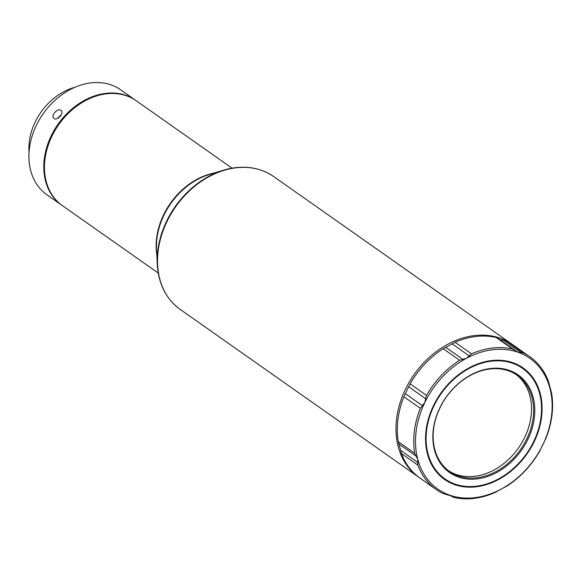 <?xml version="1.0" encoding="UTF-8"?>
<svg xmlns="http://www.w3.org/2000/svg" width="581" height="581" viewBox="0 0 581 581"><rect width="100%" height="100%" fill="white"/><g stroke="black" fill="none" stroke-linecap="round" stroke-linejoin="round"><path stroke-width="0.87" d="M516.131 374.578A58.783 45.427 -54.9 0 1 531.339 413.411A58.783 45.427 -54.9 0 1 477.016 475.955A58.783 45.427 -54.9 0 1 448.517 470.697M232.051 168.17L136.157 100.716A64.128 49.559 125.1 0 0 57.04 127.137A64.128 49.559 125.1 0 0 62.363 205.616L158.257 273.07M74.804 87.346A54.294 41.963 125.1 0 0 66.612 90.338A54.294 41.963 125.1 0 0 29.05 152.389M103.338 94.289A63.699 49.232 125.1 0 0 88.632 98.923A63.699 49.232 125.1 0 0 45.224 176.9M62.036 205.383A64.128 49.559 -54.9 0 1 61.702 205.151A64.128 49.559 -54.9 0 1 45.848 150.632A64.128 49.559 -54.9 0 1 88.341 98.407A64.128 49.559 -54.9 0 1 135.496 100.252A64.128 49.559 -54.9 0 1 135.823 100.484M61.049 110.405C57.548 107.514 50.206 116.106 54.135 118.517C57.359 121.153 64.702 112.554 61.049 110.405L61.303 110.615M61.702 205.151L46.836 194.693A64.128 49.559 -54.9 0 1 30.975 140.174A64.128 49.559 -54.9 0 1 73.475 87.942A64.128 49.559 -54.9 0 1 120.623 89.794L135.496 100.252M488.57 361.15A67.868 52.45 125.1 0 0 468.889 368.056A67.868 52.45 125.1 0 0 425.858 443.855A67.868 52.45 125.1 0 0 478.744 485.992A67.868 52.45 125.1 0 0 498.418 479.085A67.868 52.45 125.1 0 0 541.448 403.294A67.868 52.45 125.1 0 0 488.57 361.15M498.658 479.463A68.188 52.697 125.1 0 0 540.185 393.373A68.188 52.697 125.1 0 0 468.99 367.911A68.188 52.697 125.1 0 0 427.456 454.001A68.188 52.697 125.1 0 0 498.658 479.463M450.384 495.484L453.63 497.351A81.231 62.777 -54.9 0 0 494.801 492.601L501.214 489.079A79.946 61.782 -54.9 0 1 449.389 495.056A79.946 61.782 -54.9 0 1 417.739 459.23A79.946 61.782 -54.9 0 1 424.798 402.582L425.662 398.719L408.625 386.735L403.897 396.743A81.231 62.777 125.1 0 0 398.29 441.742L400.694 450.42L417.732 462.403L417.739 459.23L416.047 456.078L399.009 444.095M498.258 338.527L496.254 337.539A81.231 62.777 -54.9 0 0 455.09 342.289L443.18 348.694A81.231 62.777 -54.9 0 0 410.106 383.874L408.625 386.735M425.662 398.719L426.527 395.421A81.231 62.777 125.1 0 1 459.6 360.242L466.427 358.295L471.511 353.836A81.231 62.777 125.1 0 1 512.682 349.087L518.252 352.318A79.946 61.782 -54.9 0 1 549.902 388.144A79.946 61.782 -54.9 0 1 542.85 444.799A79.946 61.782 -54.9 0 1 501.214 489.079L506.712 486.195A81.231 62.777 -54.9 0 0 539.785 451.016L545.995 438.147A81.231 62.777 -54.9 0 0 551.601 393.148L548.464 381.354A81.231 62.777 -54.9 0 0 529.894 356.785A81.231 62.777 -54.9 0 0 523.321 352.892L521.004 352.551L503.974 340.568L506.901 341.345A81.231 62.777 125.1 0 1 513.473 345.23L529.894 356.785M512.798 344.765A81.231 62.777 125.1 0 0 512.137 344.293A81.231 62.777 125.1 0 0 471.285 336.029A81.231 62.777 125.1 0 0 401.776 397.854A81.231 62.777 125.1 0 0 418.669 477.168A81.231 62.777 125.1 0 0 419.337 477.633M488.708 361.564A67.549 52.203 125.1 0 0 426.294 433.441A67.549 52.203 125.1 0 0 478.933 485.81A67.549 52.203 125.1 0 0 541.347 413.933A67.549 52.203 125.1 0 0 488.708 361.564M487.633 369.313A58.783 45.427 -54.9 0 1 517.199 375.297A58.783 45.427 -54.9 0 1 533.445 414.892A58.783 45.427 -54.9 0 1 479.122 477.437A58.783 45.427 -54.9 0 1 449.556 471.452A58.783 45.427 -54.9 0 1 433.31 431.865A58.783 45.427 -54.9 0 1 487.633 369.313M479.507 478.541A59.64 46.088 125.1 0 0 534.614 415.081A59.64 46.088 125.1 0 0 488.142 368.841A59.64 46.088 125.1 0 0 433.027 432.3A59.64 46.088 125.1 0 0 479.507 478.541M57.534 118.437L61.513 114.312M521.004 352.551L518.252 352.318A79.946 61.782 -54.9 0 0 466.427 358.295A79.946 61.782 125.1 0 0 424.798 402.582L420.317 408.29L403.897 396.743M503.974 340.568L499.733 339.515M400.694 450.42L401.427 453.529A81.231 62.777 125.1 0 0 419.998 478.105L436.418 489.66A81.231 62.777 -54.9 0 1 417.848 465.083L417.732 462.403M436.418 489.66A81.231 62.777 -54.9 0 0 442.991 493.545L451.081 495.898M451.633 496.363L450.159 495.375M416.047 456.078L414.711 453.296A81.231 62.777 -54.9 0 1 420.317 408.29M214.266 173.007A64.128 49.559 125.1 0 0 168.744 205.718A64.128 49.559 125.1 0 0 156.797 254.703M254.028 168.33A80.941 62.552 125.1 0 0 223.518 170.204L209.247 174.532A64.411 49.784 125.1 0 0 169.115 205.986A64.411 49.784 125.1 0 0 156.536 249.46L157.284 264.362A80.941 62.552 125.1 0 0 165.832 293.703M273.666 176.544C259.249 166.827 242.538 164.714 223.518 170.204L223.518 170.204A80.941 62.552 125.1 0 0 173.087 209.734A80.941 62.552 125.1 0 0 157.284 264.362C158.548 284.109 166.181 299.128 180.197 309.412A81.231 62.777 -54.9 0 1 173.458 210.01A81.231 62.777 -54.9 0 1 232.807 168.272A81.231 62.777 -54.9 0 1 273.666 176.544L512.137 344.293M445.707 347.293L462.745 359.276M459.6 360.242L443.18 348.694M469.136 355.833L452.105 343.85M426.527 395.421L410.106 383.874M455.09 342.289L471.511 353.836M405.291 393.642L422.329 405.625M496.254 337.539L512.682 349.087M414.711 453.296L398.29 441.742M523.321 352.892L506.901 341.345M401.427 453.529L417.848 465.083M180.197 309.412L418.669 477.168M497.895 338.222L514.664 350.023"/></g></svg>
